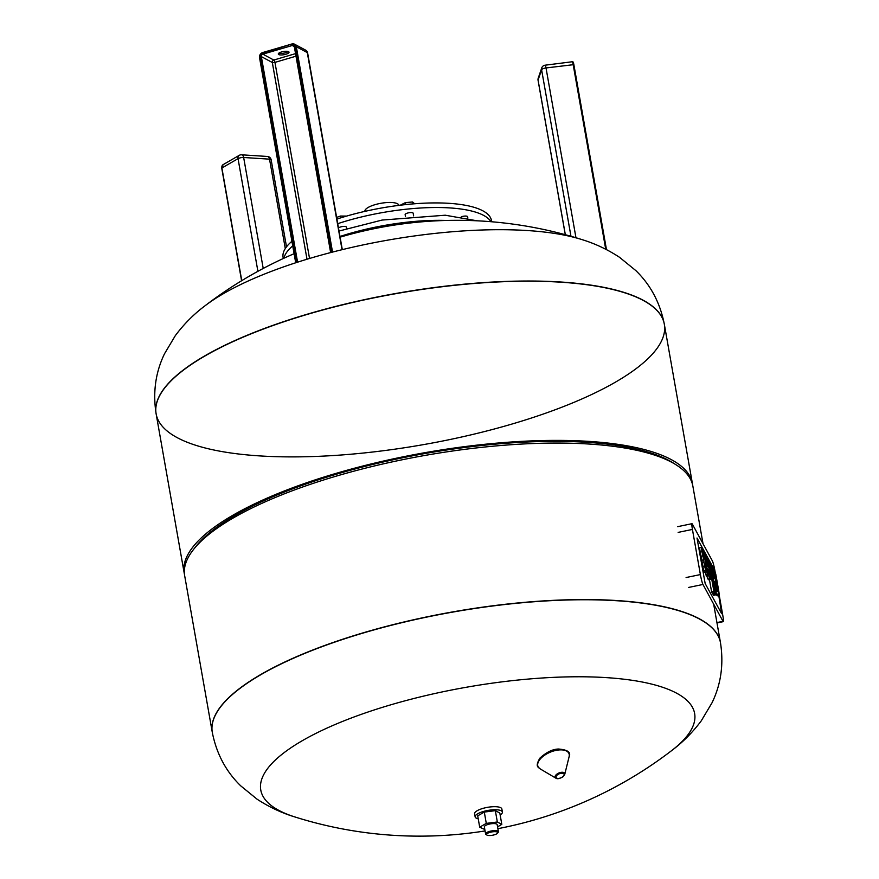 <?xml version="1.0" encoding="UTF-8"?>
<svg xmlns="http://www.w3.org/2000/svg" width="879" height="879" viewBox="0 0 879 879"><rect width="100%" height="100%" fill="white"/><g stroke="black" fill="none" stroke-linecap="round" stroke-linejoin="round"><path stroke-width="1.32" d="M484.801 829.501L479.703 827.183L486.285 823.381L497.338 821.986L501.81 824.381L497.558 826.842M498.415 831.699L497.173 824.656A6.516 1.934 170 0 0 492.603 823.612A6.516 1.934 170 0 0 485.582 825.447A6.516 1.934 170 0 0 484.351 826.919L485.593 833.951A6.516 1.934 -10 0 1 486.823 832.49A6.516 1.934 -10 0 1 493.844 830.644A6.516 1.934 -10 0 1 498.415 831.699A6.516 1.934 -10 0 1 498.195 832.347L497.558 833.171A5.703 1.692 -10 0 1 492.427 835.259A5.703 1.692 -10 0 1 486.9 835.05A5.703 1.692 -10 0 1 487.603 833.303A5.703 1.692 -10 0 1 494.569 831.655A5.703 1.692 -10 0 1 497.558 833.171M486.285 823.381L484.296 812.064L477.704 815.855L479.703 827.183M484.296 812.064L495.349 810.658L497.338 821.986M495.349 810.658L499.821 813.064L501.81 824.381M486.9 835.05L486.01 834.49A6.516 1.934 -10 0 1 485.593 833.951M478.231 818.799A13.833 4.109 -10 0 1 475.132 816.866A13.833 4.109 -10 0 1 477.769 813.745A13.833 4.109 -10 0 1 492.669 809.834A13.833 4.109 -10 0 1 502.392 812.053A13.833 4.109 -10 0 1 500.151 814.932M475.132 816.866L474.594 813.8A13.833 4.109 -10 0 1 477.22 810.691A13.833 4.109 -10 0 1 492.13 806.768A13.833 4.109 -10 0 1 501.854 808.999L502.392 812.053M718.78 595.522L721.659 613.718L705.167 583.535L697.003 538.014L713.495 568.197L714.726 572.647L713.495 568.197L697.003 538.014L705.167 583.535L721.659 613.718L718.78 595.522M715.363 573.317L714.913 570.746A8.142 0.769 78.3 0 0 712.353 560.868L692.289 524.005A8.142 0.769 78.3 0 0 691.993 523.686A8.142 0.769 78.3 0 0 692.432 529.433L700.387 574.58A8.142 0.769 78.3 0 0 702.958 584.469L723.01 621.321A8.142 0.769 78.3 0 0 723.307 621.64A8.142 0.769 78.3 0 0 722.879 615.904L719.187 594.984M712.88 581.415L709.584 562.681L710.375 564.142L715.045 590.666A7.889 0.747 -101.7 0 1 715.506 594.105L715.473 594.863A7.548 0.714 -101.7 0 1 715.407 594.929A7.548 0.714 -101.7 0 1 715.132 594.654L712.88 581.415M708.87 562.835L709.584 562.681M712.649 593.182L713.352 595.028A7.548 0.714 78.3 0 0 713.616 595.303L715.407 594.929M712.792 593.995L714.572 593.633M713.363 588.37L714.089 588.216M712.946 585.963L713.66 585.821M708.485 560.67L714.166 592.875L708.485 560.67M709.441 579.613L711.583 591.787L712.375 593.237L714.166 592.875M711.583 591.787L713.374 591.413M707.057 559.341L707.694 559.209L707.057 559.341M717.725 590.084L717.66 587.853A7.801 0.736 78.3 0 0 717.572 587.326L714.979 572.592L715.77 574.053L718.561 589.919A9.834 0.934 -101.7 0 1 719.165 594.204A6.362 0.604 -101.7 0 1 719.066 595.468A6.362 0.604 -101.7 0 1 719.044 595.468A9.889 0.934 -101.7 0 1 718.703 595.083L717.923 590.051M714.012 572.789L714.979 572.592M715.88 591.831L716.912 595.446A9.889 0.934 78.3 0 0 717.264 595.83A6.362 0.604 78.3 0 0 717.275 595.83A6.362 0.604 78.3 0 0 717.286 595.83L719.044 595.468M716.33 594.38L718.121 594.006L716.33 594.38M717 589.348L717.857 589.172M715.066 584.733L715.935 587.095L715.825 585.194A8.241 0.78 78.3 0 0 715.55 583.502L714.396 581.382A8.241 0.78 78.3 0 0 714.737 583.184L715.066 584.733M715.22 585.315L715.825 585.194M714.825 583.645L715.55 583.502M714.594 582.458L715.341 582.305M716.352 590.765A7.702 0.725 -101.7 0 1 714.187 582.997A13.427 1.275 -101.7 0 1 713.539 579.58L712.737 575.02L714.682 578.591L712.001 570.13L711.221 565.691L712.419 567.889A12.24 1.165 -101.7 0 1 713.001 569.295A7.779 0.736 -101.7 0 1 714.814 576.459A13.284 1.264 -101.7 0 1 715.286 578.964L716.308 584.799A13.778 1.308 -101.7 0 1 716.792 587.787A7.889 0.747 -101.7 0 1 716.934 591.611A7.889 0.747 -101.7 0 1 716.616 591.237L715.11 591.029M712.188 574.426L713.77 574.108M711.825 572.394L713.089 572.13M711.452 570.251L712.001 570.13M710.671 565.801L711.221 565.691M715.187 591.534L716.616 591.237M708.441 572.559L709.309 574.921L709.199 573.009A8.241 0.78 78.3 0 0 708.924 571.317L707.771 569.207A8.241 0.78 78.3 0 0 708.111 570.998L708.441 572.559M708.584 573.141L709.199 573.009M708.199 571.471L708.924 571.317M707.969 570.284L708.716 570.13M709.727 578.591A7.702 0.725 -101.7 0 1 707.562 570.823A13.427 1.275 -101.7 0 1 706.914 567.394L706.112 562.846L708.056 566.417L705.376 557.956L704.595 553.517L705.793 555.715A12.24 1.165 -101.7 0 1 706.375 557.11A7.779 0.736 -101.7 0 1 708.188 564.285A13.284 1.264 -101.7 0 1 708.661 566.779L709.683 572.614A13.778 1.308 -101.7 0 1 710.166 575.602A7.889 0.747 -101.7 0 1 710.309 579.426A7.889 0.747 -101.7 0 1 709.979 579.063L707.947 578.964L709.979 579.063M706.87 575.877A7.702 0.725 78.3 0 0 707.947 578.964M705.551 562.252L707.145 561.923M705.332 560.187L706.463 559.956M708.199 579.426A7.889 0.747 78.3 0 0 708.518 579.799L710.309 579.426M705.09 565.823L705.716 565.702L704.969 563.857L705.079 565.757A7.867 0.747 78.3 0 0 705.299 567.131L706.167 572.031L704.562 565.999A11.768 1.121 -101.7 0 1 704.002 562.395A7.515 0.714 -101.7 0 1 703.826 559.879A8.01 0.758 -101.7 0 1 702.87 555.913A19.008 1.802 -101.7 0 1 702.035 551.693L701.288 547.441L702.079 548.903L702.969 553.946A6.032 0.571 78.3 0 0 703.508 556.616L704.321 559.066L704.398 557.868A7.109 0.67 78.3 0 0 704.035 555.528L703.233 551.023L704.793 556.825A12.075 1.143 -101.7 0 1 705.376 560.505A8.01 0.758 -101.7 0 1 705.562 563.076A7.515 0.714 -101.7 0 1 706.529 567.032A11.768 1.121 -101.7 0 1 707.309 571.042L708.111 575.613L707.32 574.152L706.452 569.251A7.867 0.747 78.3 0 0 706.178 567.779L705.716 565.702M701.288 547.441L699.497 547.815L700.244 552.056A19.008 1.802 78.3 0 0 701.079 556.286A8.01 0.758 78.3 0 0 702.035 560.242A7.515 0.714 78.3 0 0 702.222 562.769A11.768 1.121 78.3 0 0 702.782 566.362L704.376 572.394L706.167 572.031M703.585 570.932L705.376 570.57M702.035 560.242L703.826 559.879M701.079 556.286L702.87 555.913M700.244 552.056L702.035 551.693M703.31 555.682L704.035 555.528M702.486 551.177L703.233 551.023M705.134 572.24L706.331 575.987L708.111 575.613M705.54 574.525L707.32 574.152M705.705 569.405L706.452 569.251M705.441 567.933L706.178 567.779M671.71 750.556C682.774 742.283 692.63 732.383 701.266 720.835L712.056 702.739C721.011 684.225 723.824 664.238 720.494 642.802A258.019 76.726 -10 0 0 453.07 612.037A258.019 76.726 -10 0 0 212.3 732.405C216.498 753.699 225.969 771.509 240.725 785.848L257.053 799.165C269.117 807.054 281.763 812.998 294.992 816.987L294.992 816.987A220.277 65.507 -10 0 1 466.331 687.257A220.277 65.507 -10 0 1 671.71 750.556L671.71 750.556A414.295 414.295 0 0 1 497.877 828.677M212.278 732.317A258.019 76.726 -10 0 1 212.268 732.218A258.019 76.726 -10 0 1 453.037 611.85A258.019 76.726 -10 0 1 720.461 642.615A258.019 76.726 -10 0 1 720.472 642.703M212.3 732.405L212.268 732.218A258.019 76.726 -10 0 1 261.294 674.226A258.019 76.726 -10 0 1 539.256 601.192A258.019 76.726 -10 0 1 720.461 642.615L713.682 604.181M212.268 732.218L184.667 575.712A258.019 76.726 -10 0 1 193.16 549.957A258.019 76.726 -10 0 1 233.693 517.72A258.019 76.726 -10 0 1 472.309 448.411A258.019 76.726 -10 0 1 676.072 464.804A258.019 76.726 -10 0 1 692.861 486.109L703.024 543.716M193.16 549.957L195.402 547.068A255.174 75.88 -10 0 1 235.484 515.193A255.174 75.88 -10 0 1 471.463 446.642A255.174 75.88 -10 0 1 672.984 462.848L676.072 464.804M184.469 574.372A258.019 76.726 -10 0 1 184.194 573.042A258.019 76.726 -10 0 1 233.221 515.05A258.019 76.726 -10 0 1 511.193 442.005A258.019 76.726 -10 0 1 692.388 483.428A258.019 76.726 -10 0 1 692.586 484.779M205.159 355.863A258.019 76.726 -10 0 1 483.12 282.818A258.019 76.726 -10 0 1 664.326 324.241A258.019 76.726 170 0 0 396.901 293.487A258.019 76.726 170 0 0 156.132 413.855A258.019 76.726 -10 0 1 205.159 355.863M664.304 324.153A258.019 76.726 170 0 0 664.293 324.065C660.085 302.772 650.614 284.961 635.869 270.622L619.53 257.305C607.466 249.405 594.819 243.472 581.59 239.484L581.59 239.484A220.277 65.507 170 0 0 387.507 240.187A220.277 65.507 170 0 0 204.884 305.903A220.277 65.507 170 0 0 204.873 305.903A220.277 65.507 170 0 0 204.807 305.958M184.194 573.042L156.132 413.855A258.019 76.726 170 0 0 337.327 455.278A258.019 76.726 170 0 0 615.289 382.233A258.019 76.726 170 0 0 664.326 324.241L692.388 483.428M398.89 205.378L398.879 205.334A17.25 5.131 170 0 0 380.992 203.28A17.25 5.131 170 0 0 364.895 211.334L364.895 211.334M461.299 216.816A4.065 1.209 -10 0 1 467.046 216.256A4.065 1.209 -10 0 1 467.628 216.739L467.859 218.08M405.494 216.652L405.142 214.652A4.065 1.209 -10 0 1 410.108 212.597A4.065 1.209 -10 0 1 413.163 213.234L413.624 215.882M400.297 205.203L405.406 202.609L405.757 204.587M412.943 203.906L412.614 201.994L405.406 202.609M414.602 203.774L412.614 201.994M338.492 228.057A4.065 1.209 -10 0 1 340.272 227.057A4.065 1.209 -10 0 1 346.359 227.068L346.634 228.595M340.832 217.816L340.525 216.047L336.613 217.399M346.579 216.091L340.525 216.047M291.916 241.285A105.81 31.468 170 0 0 285.95 247.581A105.81 31.468 170 0 0 283.082 257.316L283.291 258.514M491.702 221.772L491.493 220.574A105.81 31.468 170 0 0 336.91 219.08M292.729 245.878A105.81 31.468 170 0 0 286.763 252.174A105.81 31.468 170 0 0 283.961 258.206M490.965 221.706A105.81 31.468 170 0 0 337.723 223.673M285.829 54.267A5.45 1.626 -10 0 1 278.302 54.058A5.45 1.626 -10 0 1 283.39 51.52A5.45 1.626 -10 0 1 289.037 52.169A5.45 1.626 -10 0 1 285.829 54.267M278.819 53.179A5.45 1.626 170 0 0 285.565 52.74A5.45 1.626 170 0 0 288.246 51.52M692.432 529.433L678.149 532.388M700.387 574.58L686.103 577.536M702.958 584.469L688.675 587.425M723.01 621.321L716.923 622.585M713.352 595.028L715.132 594.654M716.835 588.029L717.66 587.853M716.748 587.491L717.572 587.326M716.912 595.446L718.703 595.083M702.782 566.362L704.562 565.999M702.222 562.769L704.002 562.395M555.803 775.146A5.175 2.615 -22.8 0 1 561.637 772.289A5.175 2.615 -22.8 0 1 564.747 774.388L562.956 776.805C559.516 778.761 557.132 779.201 555.803 778.135A5.175 2.615 -22.8 0 1 555.803 775.146M556.66 775.586A4.307 2.176 -22.8 0 1 563.681 773.663A4.307 2.176 -22.8 0 1 559.901 778.168A4.307 2.176 -22.8 0 1 556.66 775.586M555.803 778.135L540.135 768.861A16.778 8.482 -22.8 0 1 540.135 759.17A16.778 8.482 -22.8 0 1 559.022 749.941A16.778 8.482 -22.8 0 1 569.109 756.709L564.747 774.388M664.326 324.241L664.293 324.065A258.019 76.726 170 0 0 396.868 293.3A258.019 76.726 170 0 0 156.099 413.668A258.019 76.726 170 0 0 156.11 413.756M339.986 236.484A105.81 31.468 -10 0 1 446.312 220.453M573.844 64.596L572.965 62.64M573.866 64.672L606.466 249.592L573.866 64.672M572.196 61.761L545.079 65.2A4.065 0.626 82.8 0 1 546.024 67.947L573.866 64.628C573.405 62.167 572.844 61.211 572.196 61.761A4.065 0.626 82.8 0 1 573.152 64.508L605.719 249.218M538.212 78.242A4.065 3.835 18.8 0 0 538.069 80.066L541.596 69.738A4.065 3.835 -161.2 0 1 541.739 67.925L538.212 78.242A4.065 4.065 0 0 0 538.058 80.264A4.065 1.209 -10 0 1 538.069 80.066L565.34 234.726M538.146 80.45A4.065 1.209 -10 0 1 538.058 80.264L565.285 234.704M570.965 236.286L541.596 69.738A4.065 1.209 -10 0 1 546.024 67.947L575.965 237.748M297.585 262.173L261.338 56.608L260.283 56.652L296.575 262.491M295.553 53.63L273.808 60.036A2.033 1.813 118.2 0 0 272.314 62.497L261.338 56.608A2.033 1.813 118.2 0 1 262.843 54.157L262.381 53.212A2.846 2.549 -61.8 0 0 260.283 56.652M330.68 252.559L294.828 46.477A2.846 2.549 -61.8 0 0 291.784 44.554A3.252 2.912 118.2 0 1 295.267 46.752L331.515 252.339M307.002 259.228L272.314 62.497A2.033 0.604 170 0 0 274.951 62.387A2.033 0.692 -106.4 0 0 273.808 60.036L262.843 54.157L292.246 45.499L291.872 43.95L294.564 44.203A4.065 3.637 -61.8 0 0 291.971 43.961L262.381 53.212A3.252 2.912 118.2 0 0 259.986 57.146L296.212 262.612M294.3 46.598L292.246 45.499A2.033 1.813 118.2 0 1 294.377 46.708M294.828 46.477L331.141 252.438M295.267 46.752L296.322 46.708L332.537 252.075M342.041 249.691L307.287 52.597L296.322 46.708A4.065 3.637 -61.8 0 0 294.564 44.203L305.54 50.092A4.065 3.637 -61.8 0 1 307.287 52.597A4.065 1.209 -10 0 1 307.628 52.971A4.065 4.065 0 0 0 305.54 50.092M291.806 44.016L262.48 52.608L259.986 57.146M295.762 262.766L259.503 57.454L295.707 262.777M262.403 52.674A4.065 3.637 -61.8 0 0 259.547 57.366M309.529 258.47L274.951 62.387L296.003 56.179M221.947 168.274L241.758 280.654M257.91 271.314L238.044 158.659L221.893 167.966A4.065 3.011 -120 0 1 223.09 164.659L239.242 155.341A4.065 3.011 -120 0 0 238.044 158.659A4.065 1.209 -10 0 1 243.659 157.495L269.534 159.154A4.065 2.461 -86.3 0 0 267.414 156.462L241.538 154.803A4.065 2.461 93.7 0 1 243.659 157.495L263.217 268.458M285.29 248.548L269.534 159.154A4.065 1.209 -10 0 1 271.161 159.824A4.065 4.065 0 0 0 267.414 156.462M691.993 523.686L677.709 526.653M723.307 621.64L716.989 622.947M717.275 595.83L719.066 595.468M715.253 591.952L716.934 591.611M540.135 768.861C539.201 767.059 534.3 767.817 539.871 758.148C546.474 752.182 552.682 749.139 558.517 749.029C567.614 749.743 571.152 752.303 569.109 756.709M295.003 816.987A414.295 414.295 0 0 0 485.054 830.93M581.579 239.473A414.295 414.295 0 0 0 340.107 237.165M294.113 253.701A414.295 414.295 0 0 0 204.873 305.903C193.809 314.177 183.953 324.087 175.328 335.624L164.527 353.732C155.572 372.246 152.759 392.221 156.099 413.668L156.132 413.855M339.019 231.045L382.09 220.058L445.246 215.212L477.055 220.805M545.079 65.2A4.065 4.065 0 0 0 541.739 67.925M330.636 252.57L294.344 46.796L293.542 45.62M307.628 52.971L342.305 249.636M223.09 164.659L221.739 168.153L241.593 280.753M241.538 154.803A4.065 4.065 0 0 0 239.242 155.341M271.161 159.824L286.51 246.834"/></g></svg>
